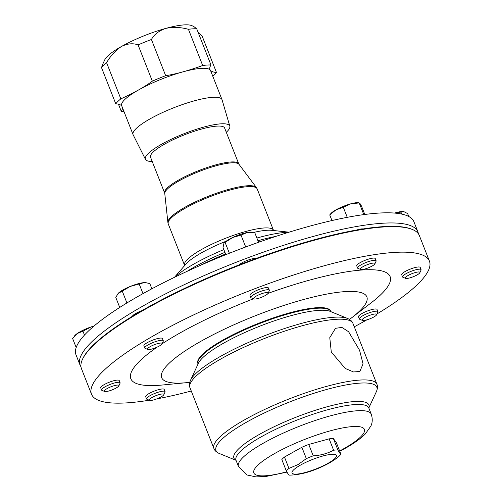 <?xml version="1.0" encoding="UTF-8"?>
<svg xmlns="http://www.w3.org/2000/svg" width="502" height="502" viewBox="0 0 502 502"><rect width="100%" height="100%" fill="white"/><g stroke="black" fill="none" stroke-linecap="round" stroke-linejoin="round"><path stroke-width="0.75" d="M331.295 352.027L345.238 368.462L353.515 371.951L359.834 371.493L363.053 363.868L359.57 350.283L348.614 331.759L341.918 327.423L335.505 328.302L329.77 337.664L331.295 352.027M360.612 269.474L357.982 268.407A9.952 2.102 -21.5 0 1 357.593 268.068A9.952 2.102 -21.5 0 1 361.158 264.774A9.952 2.102 -21.5 0 1 370.595 260.958A9.952 2.102 -21.5 0 1 376.123 260.77A9.952 2.102 -21.5 0 1 376.067 261.278L374.875 263.857A7.85 1.657 -21.5 0 1 372.107 266.06A7.85 1.657 -21.5 0 1 360.612 269.474A7.85 1.657 -21.5 0 1 363.122 266.612A7.85 1.657 -21.5 0 1 371.273 263.431A7.85 1.657 -21.5 0 1 374.875 263.857M357.593 268.068L356.727 265.872A9.952 2.102 -21.5 0 1 360.292 262.571A9.952 2.102 -21.5 0 1 369.729 258.762A9.952 2.102 -21.5 0 1 375.258 258.574L376.123 260.77M226.302 132.277A45.331 9.569 158.5 0 0 229.816 126.171A45.331 9.569 158.5 0 0 204.967 126.768A45.331 9.569 158.5 0 0 161.625 144.218A45.331 9.569 158.5 0 0 145.473 159.398A45.331 9.569 158.5 0 0 152.206 161.468M229.816 126.171L222.06 99.785A47.784 10.09 158.5 0 0 221.997 99.609A47.784 10.09 158.5 0 0 195.479 100.519A47.784 10.09 158.5 0 0 150.18 118.811A47.784 10.09 158.5 0 0 133.074 134.636A47.784 10.09 158.5 0 0 133.149 134.806L145.473 159.398M221.997 99.609L210.583 70.638A47.784 10.09 158.5 0 0 210.313 70.142A47.784 10.09 158.5 0 0 182.897 71.868A47.784 10.09 158.5 0 0 138.765 89.839A47.784 10.09 158.5 0 0 138.709 89.871A63.716 13.454 158.5 0 1 138.627 89.914A63.716 13.454 158.5 0 1 120.831 98.863L106.568 62.65A55.747 11.772 158.5 0 0 101.498 67.569L102.891 63.879M102.866 63.936L104.792 59.763A47.784 10.09 -21.5 0 1 121.591 46.41A47.784 10.09 -21.5 0 1 121.647 46.379A47.784 10.09 -21.5 0 1 165.779 28.407C159.015 30.71 154.227 34.406 151.422 39.489A55.747 11.772 158.5 0 0 138.075 44.929C133.155 43.015 127.684 43.498 121.647 46.379L121.509 46.46C115.686 50.238 110.71 55.634 106.568 62.65M151.422 39.489L165.685 75.702A55.747 11.772 158.5 0 0 152.338 81.142A63.716 13.454 158.5 0 1 138.709 89.871A47.784 10.09 158.5 0 0 121.66 105.665L133.074 134.636M238.751 163.872L224.626 128.023A39.821 8.409 158.5 0 0 202.526 128.782A39.821 8.409 158.5 0 0 164.781 144.024A39.821 8.409 158.5 0 0 150.525 157.208L164.65 193.057A39.821 8.409 -21.5 0 1 178.9 179.873A39.821 8.409 -21.5 0 1 216.651 164.631A39.821 8.409 -21.5 0 1 238.751 163.872L239.002 164.33A39.959 8.44 158.5 0 0 179.195 180.814A39.959 8.44 158.5 0 0 164.775 193.565L167.881 222.405A47.652 10.059 -21.5 0 1 185.075 207.194A47.652 10.059 -21.5 0 1 256.397 187.535L239.002 164.33M429.417 261.103L419.371 235.607A181.586 38.34 158.5 0 0 412.349 229.47A181.586 38.34 158.5 0 0 184.24 289.089A181.586 38.34 158.5 0 0 82.428 359.432A181.586 38.34 158.5 0 0 81.475 368.713L91.515 394.202A181.586 38.34 -21.5 0 1 194.287 314.585A181.586 38.34 -21.5 0 1 429.417 261.103A181.586 38.34 -21.5 0 1 377.046 313.901M191.262 391.008A181.586 38.34 -21.5 0 1 156.756 398.902M149.251 400.219A181.586 38.34 -21.5 0 1 91.515 394.202M82.428 359.432L82.792 358.654A180.946 38.208 -21.5 0 1 184.247 288.556A180.946 38.208 -21.5 0 1 411.552 229.15L412.349 229.47M349.467 319.423A110.277 23.287 158.5 0 0 351.896 317.603A110.277 23.287 158.5 0 0 342.351 291.831A110.277 23.287 158.5 0 0 224.061 329.337A110.277 23.287 158.5 0 0 186.744 382.656A110.277 23.287 158.5 0 0 189.756 382.329M186.744 382.656L162.529 384.996A139.336 29.417 -21.5 0 1 157.214 347.077M147.789 349.455L145.153 348.382A9.952 2.102 -21.5 0 1 144.771 348.043A9.952 2.102 -21.5 0 1 150.656 343.563A9.952 2.102 -21.5 0 1 161.374 340.274A9.952 2.102 -21.5 0 1 163.294 340.745A9.952 2.102 -21.5 0 1 163.244 341.253L162.046 343.839A7.85 1.657 -21.5 0 1 156.687 347.315A7.85 1.657 -21.5 0 1 148.994 349.561A7.85 1.657 -21.5 0 1 147.789 349.455A7.85 1.657 -21.5 0 1 151.397 346.003A7.85 1.657 -21.5 0 1 160.577 343.061A7.85 1.657 -21.5 0 1 162.046 343.839A139.336 29.417 -21.5 0 1 209.685 317.622A139.336 29.417 -21.5 0 1 253.504 298.79M223.403 339.791A71.359 15.066 158.5 0 0 197.863 363.429L198.07 363.956A71.359 15.066 158.5 0 1 223.622 340.343A71.359 15.066 158.5 0 1 291.223 313.047A71.359 15.066 158.5 0 1 330.856 311.648L330.649 311.121A71.359 15.066 158.5 0 0 291.047 312.482A71.359 15.066 158.5 0 0 223.403 339.791M288.945 468.404L298.05 464.57L306.333 458.633L301.853 447.269L284.471 457.033L288.945 468.404A30.264 6.388 158.5 0 0 286.316 470.945L281.842 459.581A30.264 6.388 158.5 0 1 284.471 457.033M289.309 475.112C288.882 475.168 287.884 473.781 286.316 470.945M112.511 386.214A7.85 1.657 -21.5 0 1 118.855 385.843A7.85 1.657 -21.5 0 1 110.678 390.424A7.85 1.657 -21.5 0 1 104.598 391.46A7.85 1.657 -21.5 0 1 112.511 386.214M104.598 391.46L101.962 390.393A9.952 2.102 -21.5 0 1 101.58 390.054A9.952 2.102 -21.5 0 1 112.002 383.735A9.952 2.102 -21.5 0 1 120.103 382.756A9.952 2.102 -21.5 0 1 120.053 383.264L118.855 385.843M120.103 382.756L119.238 380.56A9.952 2.102 158.5 0 0 111.137 381.539A9.952 2.102 158.5 0 0 100.714 387.858L101.58 390.054M411.665 277.317A7.85 1.657 -21.5 0 1 405.578 278.359A7.85 1.657 -21.5 0 1 413.491 273.113A7.85 1.657 -21.5 0 1 419.841 272.743A7.85 1.657 -21.5 0 1 411.665 277.317M405.578 278.359L402.949 277.286A9.952 2.102 -21.5 0 1 402.56 276.947A9.952 2.102 -21.5 0 1 412.983 270.634A9.952 2.102 -21.5 0 1 421.084 269.649A9.952 2.102 -21.5 0 1 421.034 270.164L419.841 272.743M421.084 269.649L420.218 267.453A9.952 2.102 158.5 0 0 412.117 268.432A9.952 2.102 158.5 0 0 401.694 274.751L402.56 276.947M268.106 293.287A7.85 1.657 -21.5 0 1 268.093 293.306A7.85 1.657 -21.5 0 1 261.442 297.322A7.85 1.657 -21.5 0 1 253.83 298.922A7.85 1.657 -21.5 0 1 253.56 298.276A7.85 1.657 -21.5 0 1 261.749 293.676A7.85 1.657 -21.5 0 1 268.106 293.287L269.285 290.727A9.952 2.102 -21.5 0 1 269.273 290.752M253.83 298.922L251.201 297.855A9.952 2.102 -21.5 0 1 250.812 297.517A9.952 2.102 -21.5 0 1 250.856 297.033A9.952 2.102 -21.5 0 1 260.274 291.543A9.952 2.102 -21.5 0 1 269.342 290.219A9.952 2.102 -21.5 0 1 269.298 290.702A9.952 2.102 -21.5 0 1 269.285 290.727M269.342 290.219L268.476 288.022A9.952 2.102 158.5 0 0 259.408 289.347A9.952 2.102 158.5 0 0 249.99 294.837A9.952 2.102 158.5 0 0 249.946 295.32L250.812 297.517M163.294 340.745L162.428 338.549A9.952 2.102 158.5 0 0 160.508 338.072A9.952 2.102 158.5 0 0 149.791 341.36A9.952 2.102 158.5 0 0 143.905 345.847L144.771 348.043M152.068 397.477A7.85 1.657 -21.5 0 1 160.22 394.296A7.85 1.657 -21.5 0 1 163.821 394.729A7.85 1.657 -21.5 0 1 161.054 396.925A7.85 1.657 -21.5 0 1 149.558 400.345A7.85 1.657 -21.5 0 1 152.068 397.477M149.558 400.345L146.929 399.272A9.952 2.102 -21.5 0 1 146.546 398.933A9.952 2.102 -21.5 0 1 150.104 395.639A9.952 2.102 -21.5 0 1 159.542 391.83A9.952 2.102 -21.5 0 1 165.07 391.635A9.952 2.102 -21.5 0 1 165.014 392.15L163.821 394.729M165.07 391.635L164.204 389.439A9.952 2.102 158.5 0 0 158.676 389.627A9.952 2.102 158.5 0 0 149.238 393.442A9.952 2.102 158.5 0 0 145.68 396.737L146.546 398.933M363.599 320.477A7.85 1.657 -21.5 0 1 362.388 320.37A7.85 1.657 -21.5 0 1 366.002 316.919A7.85 1.657 -21.5 0 1 375.176 313.976A7.85 1.657 -21.5 0 1 376.651 314.748A7.85 1.657 -21.5 0 1 371.292 318.23A7.85 1.657 -21.5 0 1 363.599 320.477M362.388 320.37L359.758 319.297A9.952 2.102 -21.5 0 1 359.369 318.958A9.952 2.102 -21.5 0 1 365.261 314.472A9.952 2.102 -21.5 0 1 375.973 311.184A9.952 2.102 -21.5 0 1 377.893 311.66A9.952 2.102 -21.5 0 1 377.843 312.169L376.651 314.748M377.893 311.66L377.027 309.464A9.952 2.102 158.5 0 0 375.107 308.987A9.952 2.102 158.5 0 0 364.396 312.275A9.952 2.102 158.5 0 0 358.503 316.762L359.369 318.958M80.973 366.767A181.586 38.34 -21.5 0 1 80.013 365.004A181.586 38.34 -21.5 0 1 182.784 285.381A181.586 38.34 -21.5 0 1 417.909 231.899A181.586 38.34 -21.5 0 1 418.411 233.844M80.013 365.004L76.022 354.864A181.586 38.34 -21.5 0 1 178.787 275.24A181.586 38.34 -21.5 0 1 413.918 221.758L417.909 231.899M199.74 265.64A89.199 18.831 -21.5 0 1 205.042 263.054A89.199 18.831 -21.5 0 1 225.574 253.993M331.954 220.547L329.739 214.925L336.014 209.823L343.305 207.307L350.747 203.825L359.206 202.933L358.415 202.676A15.926 3.363 158.5 0 0 350.747 203.825A15.926 3.363 158.5 0 0 336.014 209.823A15.926 3.363 158.5 0 0 330.925 213.501L329.739 214.925M364.81 214.473L361.54 206.178L359.865 203.266L359.206 202.933L363.806 214.605M347.252 217.328L343.305 207.307M132.396 316.273A9.952 2.102 -21.5 0 1 141.871 310.663M239.002 264.93A9.952 2.102 -21.5 0 1 247.568 260.268A9.952 2.102 -21.5 0 1 256.309 258.398M363.065 228.943A9.952 2.102 158.5 0 0 356.677 230.01M268.068 293.356A139.336 29.417 -21.5 0 1 371.204 302.8L351.896 317.603M366.949 319.812A181.586 38.34 -21.5 0 1 354.286 326.796M258.492 242.127A89.199 18.831 -21.5 0 1 262.584 240.885M313.229 455.829C320.583 455.408 327.379 453.538 333.61 450.225L329.13 438.855L308.755 444.458L313.229 455.829A30.264 6.388 158.5 0 0 306.333 458.633M337.884 449.961C339.446 452.791 340.444 454.178 340.877 454.122L336.396 442.751L333.403 438.591L337.884 449.961A30.264 6.388 158.5 0 0 333.61 450.225M289.234 475.143C301.482 474.917 314.911 470.838 329.507 462.907C336.064 458.935 339.841 456.023 340.845 454.166A30.264 6.388 158.5 0 0 340.877 454.122M333.403 438.591A30.264 6.388 158.5 0 0 329.13 438.855M308.755 444.458A30.264 6.388 158.5 0 0 301.853 447.269M118.535 293.024A15.926 3.363 158.5 0 0 118.095 293.482A15.926 3.363 158.5 0 0 118.064 293.519L130.282 286.422A15.926 3.363 158.5 0 0 118.535 293.024M145.586 282.651L144.049 282.639A15.926 3.363 158.5 0 0 130.282 286.422L144.049 282.639A15.926 3.363 -21.5 0 1 145.586 282.651A15.926 3.363 -21.5 0 1 145.731 282.67M145.9 282.689L149.828 283.605L151.868 288.788M119.733 307.437L115.799 297.454L118.095 293.482M126.924 302.957L122.281 291.179M142.982 293.62L139.292 284.257M225.837 254.658L223.032 247.53L223.974 243.15L232.583 237.546L241.004 235.074L247.335 232.482L253.51 232.326L251.634 232.125A15.926 3.363 158.5 0 0 247.335 232.482A15.926 3.363 158.5 0 0 232.583 237.546A15.926 3.363 158.5 0 0 224.143 242.949A15.926 3.363 158.5 0 0 224.036 243.081M253.51 232.326L254.69 232.476L258.555 242.297M229.37 253.246L225.178 242.604M245.691 246.971L241.004 235.074M403.376 211.555L403.42 211.562A15.926 3.363 158.5 0 0 403.376 211.555A15.926 3.363 158.5 0 0 394.459 213.068M394.704 213.086L403.803 211.618L407.643 213.588L408.797 216.513M403.42 211.562L403.803 211.618M401.707 214.078L400.985 212.246M84.487 335.06L82.962 331.194L90.969 326.978L93.88 326.156M76.185 347.535L72.583 338.386L77.264 333.497L82.962 331.194M94.062 325.999A15.926 3.363 -21.5 0 0 90.969 326.978A15.926 3.363 158.5 0 0 77.264 333.497A15.926 3.363 158.5 0 0 74.911 335.487L74.208 336.296M212.804 76.279A55.747 11.772 158.5 0 0 216.481 72.514L202.218 36.301L198.026 32.103M193.195 26.688C192.454 25.64 193.628 26.336 196.715 28.771L210.978 64.99A63.716 13.454 158.5 0 0 209.949 69.489A63.716 13.454 158.5 0 0 210.313 70.142A63.716 13.454 158.5 0 0 216.481 72.514M196.715 28.771A55.747 11.772 158.5 0 0 188.432 29.292C180.557 27.158 173.008 26.863 165.779 28.407A47.784 10.09 -21.5 0 1 191.613 25.564L193.038 26.142M210.978 64.99A55.747 11.772 158.5 0 0 202.695 65.505L188.432 29.292M165.685 75.702A63.716 13.454 158.5 0 0 182.897 71.868A63.716 13.454 158.5 0 0 202.695 65.505M152.338 81.142L138.075 44.929M120.831 98.863A55.747 11.772 158.5 0 0 115.761 103.782L101.498 67.569M121.779 105.96A63.716 13.454 158.5 0 0 115.761 103.782M123.887 111.306A55.747 11.772 158.5 0 1 121.264 111.312L118.472 104.221M121.264 111.312A63.716 13.454 158.5 0 0 122.501 107.786M273.458 230.255L257.181 188.934A47.784 10.09 158.5 0 0 230.663 189.85A47.784 10.09 158.5 0 0 185.363 208.135A47.784 10.09 158.5 0 0 168.264 223.961L184.535 265.282A47.784 10.09 -21.5 0 1 201.641 249.456A47.784 10.09 -21.5 0 1 246.94 231.165A47.784 10.09 -21.5 0 1 273.458 230.255L273.86 230.832M289.039 232.181L271.739 230.324A49.773 10.511 158.5 0 0 253.899 232.37M226.126 241.224A49.773 10.511 158.5 0 0 201.735 252.663A49.773 10.511 158.5 0 0 185.84 264.165L174.458 277.317M224.927 252.349A71.359 15.066 158.5 0 0 194.669 266.844A71.359 15.066 158.5 0 0 187.102 271.337M174.947 277.079A69.37 14.646 -21.5 0 1 194.575 263.638A69.37 14.646 -21.5 0 1 223.848 249.607M368.763 407.881L371.235 414.15A71.359 15.066 158.5 0 0 331.634 415.512A71.359 15.066 158.5 0 0 263.989 442.82A71.359 15.066 158.5 0 0 238.444 466.452L246.915 474.961L256.076 476.9L266.211 476.429L286.968 472.118M339.641 450.978A59.412 12.544 158.5 0 0 343.13 449.07A59.412 12.544 158.5 0 0 352.937 426.549A59.412 12.544 158.5 0 0 275.109 453.262A59.412 12.544 158.5 0 0 286.793 471.811M368.801 407.969A71.359 15.066 158.5 0 0 329.199 409.337A71.359 15.066 158.5 0 0 261.555 436.646A71.359 15.066 158.5 0 0 236.009 460.278L238.444 466.452M368.794 407.957A72.526 15.311 158.5 0 0 334.075 404.982A72.526 15.311 158.5 0 0 259.879 434.123A72.526 15.311 158.5 0 0 236.003 460.259L235.978 460.183M347.553 318.45A86.438 18.254 158.5 0 0 220.987 356.1A86.438 18.254 158.5 0 0 190.496 380.315L198.384 363.285A72.533 15.317 158.5 0 1 223.961 342.966A72.533 15.317 158.5 0 1 330.172 311.372L347.553 318.45C350.484 319.78 352.297 321.462 352.988 323.501L376.914 384.243C377.805 386.132 377.623 388.598 376.381 391.648A86.438 18.254 158.5 0 0 336.704 386.91A86.438 18.254 158.5 0 0 246.928 421.962A86.438 18.254 158.5 0 0 219.33 453.507L236.022 460.309M376.914 384.243A87.605 18.499 158.5 0 0 328.295 385.912A87.605 18.499 158.5 0 0 245.252 419.446A87.605 18.499 158.5 0 0 213.896 448.455C214.536 450.445 216.343 452.126 219.33 453.507M352.988 323.501A87.605 18.499 158.5 0 0 304.369 325.177A87.605 18.499 158.5 0 0 221.326 358.704A87.605 18.499 158.5 0 0 189.969 387.72L213.896 448.455M300.579 465.047A23.895 5.045 158.5 0 0 296.632 474.101A23.895 5.045 158.5 0 0 327.931 463.359A23.895 5.045 158.5 0 0 331.872 454.304A23.895 5.045 158.5 0 0 300.579 465.047M275.717 236.436A71.359 15.066 158.5 0 0 257.946 240.747M256.88 238.042A69.37 14.646 -21.5 0 1 288.518 232.344M168.264 223.961L167.881 222.405M339.766 451.298L344.705 448.619C353.546 443.705 360.417 438.823 365.312 433.966L370.89 426.041C372.559 422.489 372.672 418.524 371.235 414.15M190.496 380.315C189.26 383.29 189.085 385.756 189.969 387.72M368.813 408L376.381 391.648M164.65 193.057L164.775 193.565M257.181 188.934L256.397 187.535M184.535 265.282L184.636 265.978"/></g></svg>
